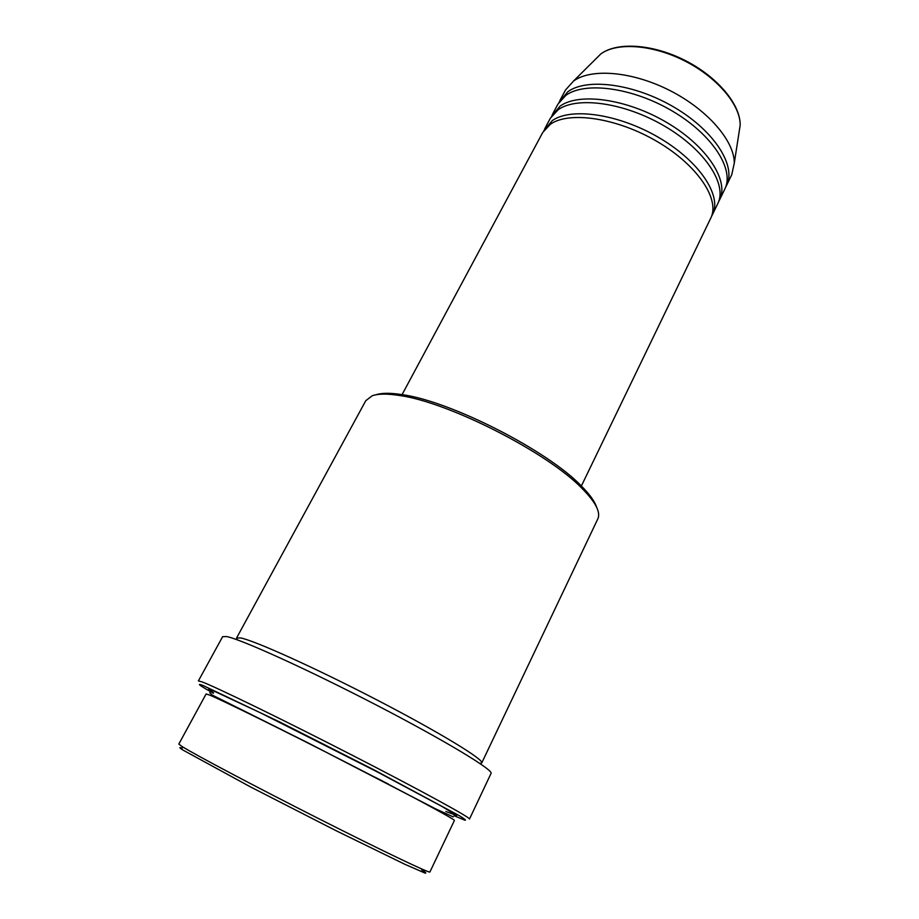 <?xml version="1.0" encoding="UTF-8"?>
<svg xmlns="http://www.w3.org/2000/svg" width="919" height="919" viewBox="0 0 919 919"><rect width="100%" height="100%" fill="white"/><g stroke="black" fill="none" stroke-linecap="round" stroke-linejoin="round"><path stroke-width="1.38" d="M581.371 485.99L710.755 218.148C720.289 199.676 697.935 165.535 657.556 141.779C617.304 117.885 569.309 110.808 550.389 124.226L542.715 132.52L402.074 394.63C450.379 401.029 547.804 450.666 581.394 486.013C589.722 494.376 594.811 501.487 596.661 507.334M711.559 216.275L712.524 214.483C722.093 195.919 699.818 161.698 659.486 137.953C619.291 114.071 571.296 107.075 552.33 120.584L543.761 130.785M712.524 214.483L717.808 203.547C727.515 184.696 705.459 150.257 665.264 126.535C625.207 102.664 577.235 95.944 558.155 109.74L550.378 118.229L544.634 128.936M718.601 201.698L719.566 199.917C729.318 180.963 707.331 146.454 667.194 122.744C627.172 98.884 579.2 92.245 560.085 106.133L551.411 116.506M719.566 199.917L724.815 189.05C734.695 169.831 712.926 135.093 672.926 111.406C633.053 87.569 585.093 81.194 565.851 95.358L557.994 104.054L552.285 114.68M725.608 187.212L726.561 185.443C736.475 166.132 714.787 131.325 674.833 107.649C635.006 83.824 587.046 77.518 567.77 91.785L559.005 102.331M421.637 869.833C425.681 872.384 426.784 873.452 424.957 873.05L404.854 864.297L336.205 830.765L250.715 787.032L182.686 749.915C179.09 747.584 178.941 747.021 182.215 748.215M178.826 744.068L181.686 746.274C193.277 753.729 254.184 786.009 318.33 818.473C382.522 850.971 430.276 873.728 429.897 871.993L454.4 820.472C455.858 819.874 409.794 795.038 346.543 762.644C283.351 730.249 222.226 700.186 209.521 695.051L206.109 693.96L178.826 744.068M479.844 763.436L481.74 762.965L597.809 518.913C600.854 512.388 595.696 502.325 582.336 488.736C548.103 452.78 448.495 402.028 399.283 395.469C387.106 393.562 378.077 393.665 372.195 395.779L365.785 400.684L236.562 638.039L237.297 639.854M453.975 815.704L464.911 820.196C466.507 820.46 464.692 818.99 459.466 815.785L374.205 769.961L279.79 722.012L202.915 685.448C197.39 683.345 198.481 684.575 206.178 689.147L213.357 693.294M198.389 680.922L201.927 681.841C215.322 686.757 282.099 719.221 351.575 754.89C421.097 790.558 471.321 818.094 469.483 819.059L491.045 773.419C493.894 770.26 445.278 740.76 376.664 705.206C308.118 669.641 241.134 639.291 226.683 636.568L222.639 636.66L198.389 680.922M481.74 762.965C484.382 759.841 440.167 732.753 377.962 700.473C315.826 668.17 254.471 640.509 240.571 637.924L236.562 638.039M726.561 185.443L731.765 174.667L734.281 163.145C734.545 141.124 707.745 109.798 670.054 90.613C632.41 71.349 591.25 67.983 573.502 81.09L565.541 89.97L559.878 100.516M375.814 394.802C381.638 392.873 390.38 392.804 402.04 394.63L399.283 395.469M738.956 133.037L740.174 125.156C740.519 105.168 717.521 77.598 685.08 61.091C652.674 44.491 616.798 42.021 600.75 53.991L594.995 59.689M213.472 692.685C207.591 689.124 207.143 688.297 212.14 690.238L260.41 712.799L376.687 771.592L442.498 806.733L456.674 815.498L445.853 811.488M382.603 781.035L372.528 776.027M290.186 734.063L280.203 728.87M573.387 81.171L600.75 53.991C617.304 41.585 653.099 44.089 685.344 60.574C717.601 77.012 740.576 104.513 740.174 125.156L734.281 163.145M209.704 692.8L212.036 694.959L307.578 742.632L435.388 808.754L453.228 816.876M274.551 726.044L283.982 730.961M378.685 779.209L388.209 783.953M581.394 486.013L582.336 488.736"/></g></svg>
